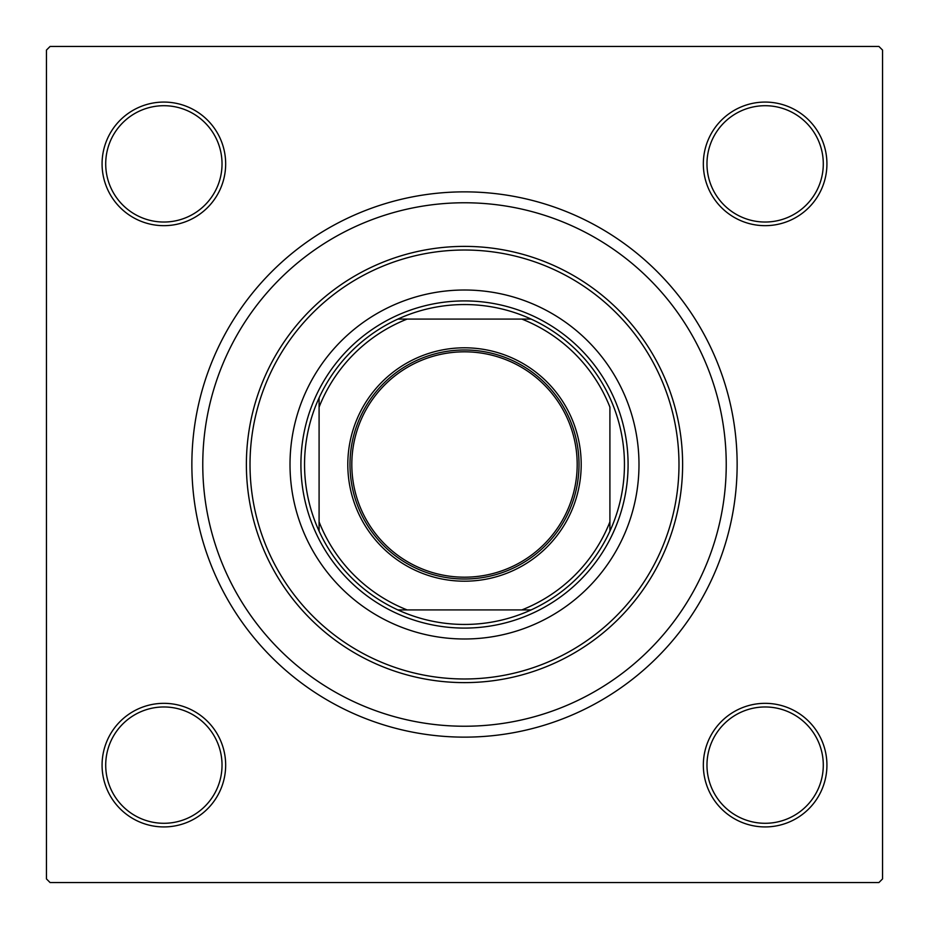 <?xml version="1.0" encoding="UTF-8"?>
<svg xmlns="http://www.w3.org/2000/svg" width="929" height="929" viewBox="0 0 929 929"><rect width="100%" height="100%" fill="white"/><g stroke="black" fill="none" stroke-linecap="round" stroke-linejoin="round"><path stroke-width="1.39" d="M102.074 765.136A61.802 61.802 0 0 1 163.864 703.334A61.802 61.802 0 0 1 225.666 765.136A61.802 61.802 0 0 1 163.864 826.926A61.802 61.802 0 0 1 102.074 765.136M222.031 765.136A58.167 58.167 0 0 0 163.864 706.969A58.167 58.167 0 0 0 105.709 765.136A58.167 58.167 0 0 0 163.864 823.291A58.167 58.167 0 0 0 222.031 765.136M102.074 163.864A61.802 61.802 0 0 1 163.864 102.074A61.802 61.802 0 0 1 225.666 163.864A61.802 61.802 0 0 1 163.864 225.666A61.802 61.802 0 0 1 102.074 163.864M222.031 163.864A58.167 58.167 0 0 0 163.864 105.709A58.167 58.167 0 0 0 105.709 163.864A58.167 58.167 0 0 0 163.864 222.031A58.167 58.167 0 0 0 222.031 163.864M703.334 163.864A61.802 61.802 0 0 1 765.136 102.074A61.802 61.802 0 0 1 826.926 163.864A61.802 61.802 0 0 1 765.136 225.666A61.802 61.802 0 0 1 703.334 163.864M823.291 163.864A58.167 58.167 0 0 0 765.136 105.709A58.167 58.167 0 0 0 706.969 163.864A58.167 58.167 0 0 0 765.136 222.031A58.167 58.167 0 0 0 823.291 163.864M703.334 765.136A61.802 61.802 0 0 1 765.136 703.334A61.802 61.802 0 0 1 826.926 765.136A61.802 61.802 0 0 1 765.136 826.926A61.802 61.802 0 0 1 703.334 765.136M823.291 765.136A58.167 58.167 0 0 0 765.136 706.969A58.167 58.167 0 0 0 706.969 765.136A58.167 58.167 0 0 0 765.136 823.291A58.167 58.167 0 0 0 823.291 765.136M191.862 464.5A272.638 272.638 0 0 1 464.5 191.862A272.638 272.638 0 0 1 737.138 464.5A272.638 272.638 0 0 1 464.5 737.138A272.638 272.638 0 0 1 191.862 464.5M878.915 46.45L50.085 46.45L46.45 50.085L46.45 878.915L50.085 882.55L878.915 882.55L882.55 878.915L882.55 50.085L878.915 46.45M638.989 464.5A174.489 174.489 0 0 0 464.5 290.011A174.489 174.489 0 0 0 290.011 464.5A174.489 174.489 0 0 0 464.5 638.989A174.489 174.489 0 0 0 638.989 464.5M250.017 464.5A214.483 214.483 0 0 0 464.5 678.983A214.483 214.483 0 0 0 678.983 464.5A214.483 214.483 0 0 0 464.5 250.017A214.483 214.483 0 0 0 250.017 464.5M682.618 464.5A218.118 218.118 0 0 1 464.5 682.618A218.118 218.118 0 0 1 246.382 464.5A218.118 218.118 0 0 1 464.5 246.382A218.118 218.118 0 0 1 682.618 464.5M202.766 464.5A261.734 261.734 0 0 0 464.5 726.234A261.734 261.734 0 0 0 726.234 464.5A261.734 261.734 0 0 0 464.5 202.766A261.734 261.734 0 0 0 202.766 464.5M464.5 347.806A116.694 116.694 0 0 1 581.194 464.5A116.694 116.694 0 0 1 464.5 581.194A116.694 116.694 0 0 1 347.806 464.5A116.694 116.694 0 0 1 464.5 347.806M464.5 579.011A114.511 114.511 0 0 0 579.011 464.5A114.511 114.511 0 0 0 464.5 349.989A114.511 114.511 0 0 0 349.989 464.5A114.511 114.511 0 0 0 464.5 579.011M464.5 304.549A159.951 159.951 0 0 0 397.867 319.088L407.134 319.088L397.867 319.088A159.951 159.951 0 0 0 319.088 531.133L319.088 521.866L319.088 531.133A159.951 159.951 0 0 0 531.133 609.912L521.866 609.912L531.133 609.912A159.951 159.951 0 0 0 609.912 531.133L609.912 407.134A156.316 156.316 0 0 0 521.866 319.088L407.134 319.088A156.316 156.316 0 0 0 319.088 407.134L319.088 521.866A156.316 156.316 0 0 0 407.134 609.912L521.866 609.912A156.316 156.316 0 0 0 609.912 521.866L609.912 531.133A159.951 159.951 0 0 0 531.133 319.088L521.866 319.088L531.133 319.088A159.951 159.951 0 0 0 464.5 304.549M464.5 628.085A163.585 163.585 0 0 1 300.915 464.5A163.585 163.585 0 0 1 464.5 300.915A163.585 163.585 0 0 1 628.085 464.5A163.585 163.585 0 0 1 464.5 628.085M397.867 609.912L407.134 609.912L397.867 609.912A159.951 159.951 0 0 0 531.133 609.912M319.088 397.867L319.088 407.134L319.088 397.867M351.812 464.5A112.688 112.688 0 0 0 464.5 577.188A112.688 112.688 0 0 0 577.188 464.5A112.688 112.688 0 0 0 464.5 351.812A112.688 112.688 0 0 0 351.812 464.5M531.133 319.088A159.951 159.951 0 0 0 397.867 319.088"/></g></svg>
